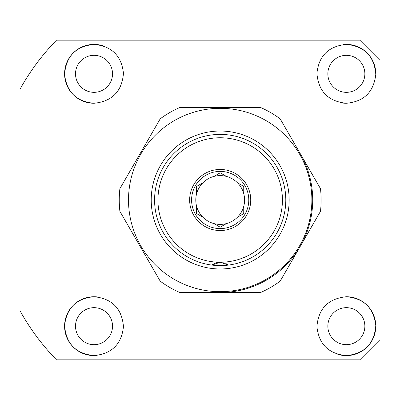 <?xml version="1.0" encoding="UTF-8"?>
<svg xmlns="http://www.w3.org/2000/svg" width="400" height="400" viewBox="0 0 400 400"><rect width="100%" height="100%" fill="white"/><g stroke="black" fill="none" stroke-linecap="round" stroke-linejoin="round"><path stroke-width="0.6" d="M94.02 344.675A18.505 18.505 0 0 1 75.515 326.17A18.505 18.505 0 0 1 94.02 307.665A18.505 18.505 0 0 1 112.525 326.17A18.505 18.505 0 0 1 94.02 344.675M94.02 92.335A18.505 18.505 0 0 1 75.515 73.83A18.505 18.505 0 0 1 94.02 55.325A18.505 18.505 0 0 1 112.525 73.83A18.505 18.505 0 0 1 94.02 92.335M346.355 92.335A18.505 18.505 0 0 1 327.85 73.83A18.505 18.505 0 0 1 346.355 55.325A18.505 18.505 0 0 1 364.86 73.83A18.505 18.505 0 0 1 346.355 92.335M346.355 344.675A18.505 18.505 0 0 1 327.85 326.17A18.505 18.505 0 0 1 346.355 307.665A18.505 18.505 0 0 1 364.86 326.17A18.505 18.505 0 0 1 346.355 344.675M96.935 355.465A29.44 29.44 0 0 1 94.02 355.605C75.9 353.77 66.09 343.78 64.585 325.645C66.605 307.975 76.415 298.335 94.02 296.73A29.44 29.44 0 0 1 99.755 297.295M94.02 355.605A29.44 29.44 0 0 1 64.58 326.17A29.44 29.44 0 0 1 94.02 296.73C112.09 298.56 121.9 308.52 123.455 326.61C121.59 344.21 111.78 353.875 94.02 355.605M94.02 103.27A29.44 29.44 0 0 1 64.58 73.83A29.44 29.44 0 0 1 94.02 44.395C111.755 46.125 121.57 55.78 123.455 73.355C121.945 91.44 112.135 101.41 94.02 103.27C76.44 101.67 66.63 92.045 64.585 74.395C66.055 56.25 75.865 46.25 94.02 44.395A29.44 29.44 0 0 1 102.55 45.655M346.355 103.27C328.285 101.44 318.47 91.48 316.92 73.39C318.785 55.79 328.595 46.125 346.355 44.395C364.475 46.23 374.285 56.22 375.79 74.355C373.77 92.025 363.96 101.665 346.355 103.27A29.44 29.44 0 0 1 340.615 102.705M343.44 44.535A29.44 29.44 0 0 1 375.79 74.355M346.355 296.73A29.44 29.44 0 0 1 375.795 326.17A29.44 29.44 0 0 1 346.355 355.605C328.615 353.875 318.805 344.22 316.92 326.645C318.43 308.56 328.24 298.59 346.355 296.73C363.935 298.33 373.745 307.955 375.79 325.605C374.32 343.75 364.51 353.75 346.355 355.605A29.44 29.44 0 0 1 337.82 354.345M300.315 153.74A92.525 92.525 0 0 1 220.185 292.525L260.525 292.525A100.935 100.935 0 0 0 280.145 281.195L320.485 211.325A100.935 100.935 0 0 0 320.485 188.675L280.145 118.805A100.935 100.935 0 0 0 260.525 107.475L179.85 107.475A100.935 100.935 0 0 0 160.23 118.805L119.89 188.675A100.935 100.935 0 0 0 119.89 211.325L160.23 281.195A100.935 100.935 0 0 0 179.85 292.525L220.185 292.525M359.815 359.815L56.475 359.815A228.785 228.785 0 0 1 20 310.76L20 89.24A228.785 228.785 0 0 1 56.475 40.185L359.815 40.185L380 60.375L380 339.625L359.815 359.815M380 60.375L359.815 40.185L355.405 40.185M380 335.215L380 339.625M225.775 263.46L228.265 264.94A13.46 13.46 0 0 1 228.455 265.085A65.605 65.605 0 0 0 285.795 200A65.605 65.605 0 0 0 220.185 134.395A65.605 65.605 0 0 0 154.58 200A65.605 65.605 0 0 1 220.185 134.395A65.605 65.605 0 0 1 285.795 200A65.605 65.605 0 0 1 220.185 265.605A65.605 65.605 0 0 1 154.58 200A65.605 65.605 0 0 0 211.915 265.085L220.185 262.245A62.245 62.245 0 0 1 157.945 200A62.245 62.245 0 0 1 220.185 137.755A62.245 62.245 0 0 1 282.43 200A62.245 62.245 0 0 1 220.185 262.245L228.455 265.085M220.185 169.46A30.54 30.54 0 0 1 250.73 200A30.54 30.54 0 0 1 220.185 230.54A30.54 30.54 0 0 1 189.645 200A30.54 30.54 0 0 1 220.185 169.46M220.185 228.6A28.6 28.6 0 0 0 248.785 200A28.6 28.6 0 0 0 220.185 171.4A28.6 28.6 0 0 0 191.59 200A28.6 28.6 0 0 0 220.185 228.6M196.635 206.35L196.635 213.595L202.91 217.22A24.395 24.395 0 0 0 213.91 223.57L220.185 227.195L226.465 223.57A24.395 24.395 0 0 0 237.46 217.22L243.74 213.595L243.74 206.35A24.395 24.395 0 0 0 243.74 193.65L243.74 186.405L237.46 182.78A24.395 24.395 0 0 0 226.465 176.43L220.185 172.805L213.91 176.43A24.395 24.395 0 0 0 202.91 182.78L196.635 186.405L196.635 193.65A24.395 24.395 0 0 0 202.91 217.22M237.46 182.78A24.395 24.395 0 0 1 243.74 193.65M243.74 206.35A24.395 24.395 0 0 1 237.46 217.22M226.465 223.57A24.395 24.395 0 0 1 213.91 223.57M213.91 176.43A24.395 24.395 0 0 1 226.465 176.43M211.915 265.085A13.46 13.46 0 0 1 212.105 264.94L214.18 263.66M215.05 263.26L216.865 262.66M220.185 262.245A13.46 13.46 0 0 0 212.105 264.94A13.46 13.46 0 0 1 220.185 262.245M196.635 193.65A24.395 24.395 0 0 1 202.91 182.78M220.185 291.68A91.68 91.68 0 0 1 128.505 200A91.68 91.68 0 0 1 220.185 108.32A91.68 91.68 0 0 1 311.87 200A91.68 91.68 0 0 1 220.185 291.68M289.16 200A68.97 68.97 0 0 0 220.185 131.03A68.97 68.97 0 0 0 151.215 200A68.97 68.97 0 0 0 220.185 268.97A68.97 68.97 0 0 0 289.16 200"/></g></svg>
